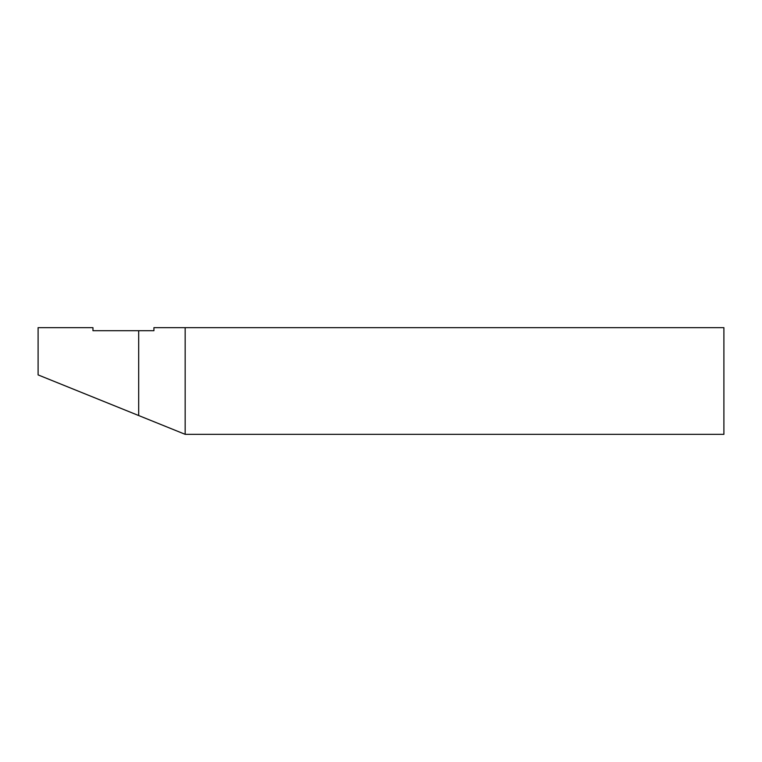 <?xml version="1.0" encoding="UTF-8"?>
<svg xmlns="http://www.w3.org/2000/svg" width="762" height="762" viewBox="0 0 762 762"><rect width="100%" height="100%" fill="white"/><g stroke="black" fill="none" stroke-linecap="round" stroke-linejoin="round"><path stroke-width="1.14" d="M138.684 330.708L153.924 330.708L153.924 327.66L723.9 327.66L723.9 434.34L185.214 434.34L38.1 374.904L38.1 327.66L92.964 327.66L92.964 330.708L138.684 330.708L138.684 415.547M185.166 327.66L185.166 434.321"/></g></svg>
